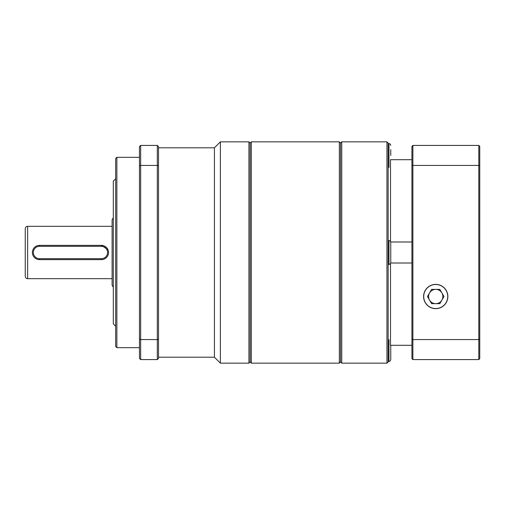 <?xml version="1.0" encoding="UTF-8"?>
<svg xmlns="http://www.w3.org/2000/svg" width="505" height="505" viewBox="0 0 505 505"><rect width="100%" height="100%" fill="white"/><g stroke="black" fill="none" stroke-linecap="round" stroke-linejoin="round"><path stroke-width="0.76" d="M248.933 141.848L250.12 143.041L251.313 141.848L251.313 363.152L250.12 361.959L250.12 143.041L250.12 361.959L248.933 363.152L248.933 141.848L220.376 141.848L220.376 363.152L214.429 357.199L214.429 147.801L158.507 147.801M115.677 346.493L115.677 158.507L116.863 157.314L116.863 347.686L115.677 346.493M214.429 357.199L158.507 357.199M214.429 147.801L220.376 141.848M248.933 363.152L220.376 363.152M139.468 157.314L116.863 157.314M139.468 347.686L116.863 347.686M157.314 145.421L140.661 145.421L140.661 165.425L157.314 165.425L157.314 145.421L158.507 146.608L158.507 358.392L157.314 359.579L157.314 339.575L140.661 339.575L140.661 359.579L157.314 359.579M140.661 359.579L139.468 358.392L139.468 146.608L140.661 145.421M139.468 165.848L140.661 165.425L140.661 339.575L139.468 339.152M158.507 339.152L157.314 339.575L157.314 165.425L158.507 165.848M25.25 276.298L25.25 228.702C25.389 227.256 26.184 226.467 27.63 226.322L27.63 278.678C26.184 278.533 25.389 277.744 25.25 276.298M113.297 287.282L112.104 285.218L112.104 226.322L27.63 226.322M101.398 246.314L39.529 246.314A6.186 6.186 0 0 0 33.343 252.5A6.186 6.186 0 0 0 39.529 258.686L101.398 258.686A6.186 6.186 0 0 0 107.584 252.5A6.186 6.186 0 0 0 101.398 246.314L101.398 245.361A7.139 7.139 0 0 1 108.537 252.5A7.139 7.139 0 0 1 101.398 259.639L39.529 259.639A7.139 7.139 0 0 1 32.389 252.5A7.139 7.139 0 0 1 39.529 245.361L101.398 245.361L107.988 249.76M112.104 252.5L112.104 219.782L113.297 217.718M390.516 263.503L390.516 345.306L411.935 345.306L390.756 345.306L390.756 359.579L390.756 345.306M390.712 241.99L411.935 241.99M411.935 263.01L390.712 263.01M386.944 141.848L388.137 143.041L388.137 361.959L386.944 363.152L386.944 141.848L341.733 141.848L341.733 363.152L340.547 361.959L340.547 143.041L341.733 141.848M386.944 363.152L341.733 363.152M411.935 159.694L390.516 159.694L390.516 241.497M435.727 284.384A12.139 12.139 0 0 0 423.594 296.523A12.139 12.139 0 0 0 435.727 308.656A12.139 12.139 0 0 0 447.866 296.523A12.139 12.139 0 0 0 435.727 284.384M479.75 165.766L479.75 358.632L478.797 359.579L478.797 145.421L412.882 145.421L412.882 165.425L478.797 165.425L479.75 165.766L479.75 146.368L478.797 145.421M411.935 165.766L412.882 165.425L412.882 359.579L411.935 358.632L411.935 146.368L412.882 145.421M412.882 359.579L478.797 359.579M411.935 339.234L412.882 339.575L478.797 339.575L479.75 339.234M390.756 242.387L390.756 262.613A1.786 1.786 0 0 1 388.97 264.399L388.97 240.601A1.786 1.786 0 0 1 390.756 242.387M388.137 264.399L388.97 264.399M388.137 240.601L388.97 240.601M390.756 255.934L390.756 259.368M390.756 245.632L390.756 249.066M429.547 300.09A7.139 7.139 0 0 0 441.913 300.09A7.139 7.139 0 0 0 435.727 289.384A7.139 7.139 0 0 0 429.547 300.09M429.717 306.933A12.025 12.025 0 0 0 446.142 302.533A12.025 12.025 0 0 0 441.742 286.108A12.025 12.025 0 0 0 425.317 290.508A12.025 12.025 0 0 0 429.717 306.933M431.605 303.663L439.849 303.663L443.971 296.523L439.849 289.384L431.605 289.384L427.483 296.523L431.605 303.663M115.677 178.732L113.297 181.112L113.297 323.888L115.677 326.268M390.756 149.581L390.756 155.534M339.354 141.848L340.547 143.041L340.547 361.959L339.354 363.152L339.354 141.848L251.313 141.848M339.354 363.152L251.313 363.152M39.529 258.686L39.529 259.639M39.529 246.314L39.529 245.361M101.398 259.639L101.398 258.686M388.97 167.433L388.97 143.635C389.778 143.502 390.371 144.095 390.756 145.421M388.137 361.365L388.97 361.365L388.97 339.669M112.104 278.678L27.63 278.678M388.137 143.635L388.97 143.635M388.97 361.365C389.778 361.498 390.371 360.905 390.756 359.579"/></g></svg>
